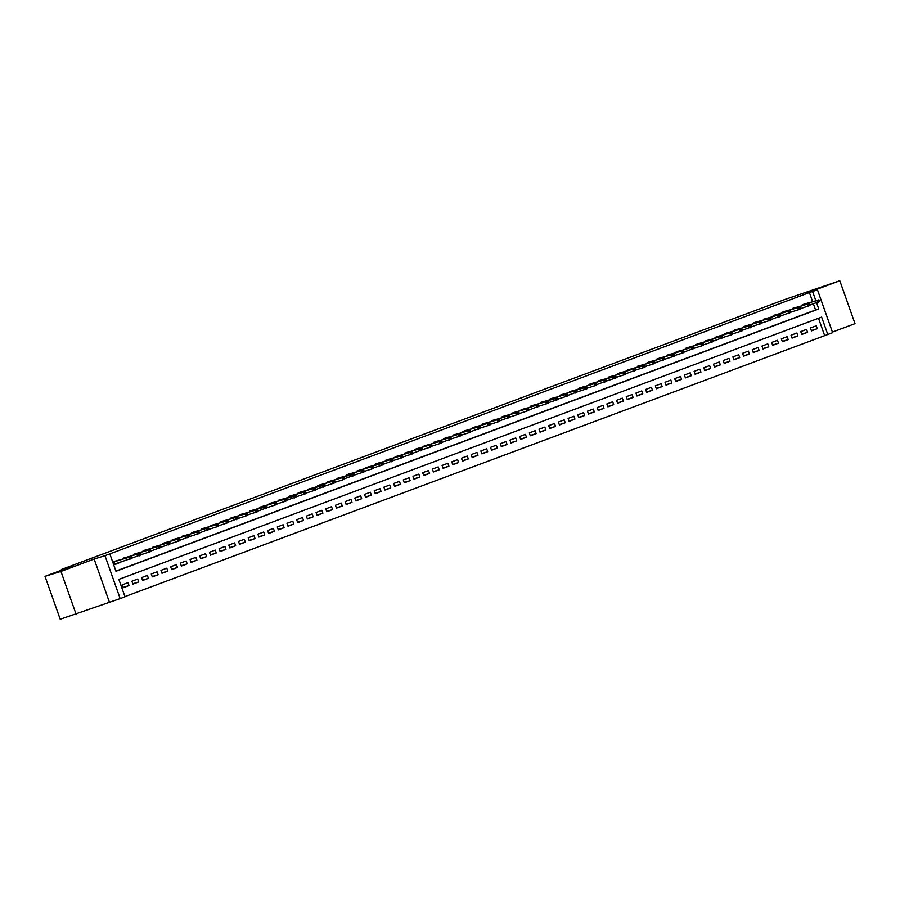 <?xml version="1.0" encoding="UTF-8"?>
<svg xmlns="http://www.w3.org/2000/svg" width="900" height="900" viewBox="0 0 900 900"><rect width="100%" height="100%" fill="white"/><g stroke="black" fill="none" stroke-linecap="round" stroke-linejoin="round"><path stroke-width="1.35" d="M71.775 566.865L58.14 571.815L71.775 566.865M825.435 285.593L811.811 290.531L825.435 285.593M812.655 301.759L809.404 292.579L817.447 289.777L832.635 332.685L827.786 334.496L821.633 317.104L118.856 579.386L125.021 596.79L120.172 598.601L104.974 555.683L109.823 553.871L115.976 571.275L818.752 308.981L816.626 302.963M109.328 601.942L94.14 559.035L60.941 571.421L45 576.349L60.199 619.256L120.172 598.601M832.421 332.077L855 323.651L839.801 280.744L806.602 293.13L817.447 289.777M124.954 596.61L827.786 334.496M60.941 571.421L76.129 614.34M45 576.349L72.866 565.954L61.391 569.498L784.519 299.61L839.801 280.744M119.97 559.991L113.974 561.645L114.998 564.536L120.746 562.185M129.668 556.38L123.671 558.023L123.93 558.776M139.365 552.757L133.358 554.411L133.627 555.154M149.051 549.146L143.055 550.789L143.314 551.531M158.749 545.524L152.752 547.166L153.011 547.92M168.446 541.901L162.439 543.555L162.709 544.298M178.132 538.29L172.136 539.933L172.395 540.686M187.83 534.668L181.822 536.321L182.093 537.064M197.528 531.056L191.52 532.699L191.79 533.452M207.214 527.434L201.218 529.087L201.476 529.83M216.911 523.822L210.904 525.465L211.174 526.207M226.597 520.2L220.601 521.842L220.871 522.596M236.295 516.577L230.299 518.231L230.558 518.974M245.993 512.966L239.985 514.609L240.255 515.363M255.679 509.344L249.683 510.998L249.941 511.74M265.376 505.733L259.38 507.375L259.639 508.129M275.074 502.11L269.066 503.752L269.336 504.506M284.76 498.488L278.764 500.141L279.023 500.884M294.457 494.876L288.45 496.519L288.72 497.272M304.155 491.254L298.147 492.907L298.418 493.65M313.841 487.642L307.845 489.285L308.104 490.039M323.539 484.02L317.531 485.674L317.801 486.416M333.225 480.409L327.229 482.051L327.499 482.794M342.923 476.786L336.926 478.429L337.185 479.183M352.62 473.164L346.613 474.817L346.882 475.56M362.306 469.553L356.31 471.195L356.569 471.949M372.004 465.93L366.007 467.584L366.266 468.326M381.701 462.319L375.694 463.961L375.964 464.715M391.387 458.696L385.391 460.35L385.65 461.093M401.085 455.085L395.077 456.728L395.348 457.47M410.782 451.463L404.775 453.105L405.045 453.859M420.469 447.84L414.473 449.494L414.731 450.236M430.166 444.229L424.159 445.871L424.429 446.625M439.864 440.606L433.856 442.26L434.126 443.002M449.55 436.995L443.554 438.637L443.812 439.391M459.248 433.373L453.24 435.015L453.51 435.769M468.934 429.75L462.938 431.404L463.207 432.146M478.631 426.139L472.635 427.781L472.894 428.535M488.329 422.516L482.321 424.17L482.591 424.912M498.015 418.905L492.019 420.548L492.277 421.301M507.713 415.282L501.716 416.936L501.975 417.679M517.41 411.671L511.402 413.314L511.673 414.056M527.096 408.049L521.1 409.691L521.359 410.445M536.794 404.426L530.786 406.08L531.056 406.822M546.491 400.815L540.484 402.457L540.754 403.211M556.178 397.192L550.181 398.846L550.44 399.589M565.875 393.581L559.868 395.224L560.137 395.978M575.561 389.959L569.565 391.613L569.835 392.355M585.259 386.348L579.262 387.99L579.521 388.733M594.956 382.725L588.949 384.368L589.219 385.121M604.643 379.103L598.646 380.756L598.905 381.499M614.34 375.491L608.344 377.134L608.602 377.887M624.038 371.869L618.03 373.522L618.3 374.265M633.724 368.257L627.727 369.9L627.986 370.654M643.421 364.635L637.414 366.277L637.684 367.031M653.119 361.012L647.111 362.666L647.381 363.409M662.805 357.401L656.809 359.044L657.067 359.798M672.502 353.779L666.495 355.433L666.765 356.175M682.189 350.168L676.192 351.81L676.462 352.564M691.886 346.545L685.89 348.199L686.149 348.941M701.584 342.934L695.576 344.576L695.846 345.319M711.27 339.311L705.274 340.954L705.533 341.707M720.967 335.689L714.971 337.343L715.23 338.085M730.665 332.077L724.658 333.72L724.928 334.474M740.351 328.455L734.355 330.109L734.614 330.851M750.049 324.844L744.041 326.486L744.311 327.24M759.746 321.221L753.739 322.875L754.009 323.618M769.433 317.61L763.436 319.252L763.695 319.995M779.13 313.988L773.123 315.63L773.393 316.384M788.816 310.365L782.82 312.019L783.09 312.761M798.514 306.754L792.518 308.396L792.776 309.15M811.327 330.536L817.268 328.702L811.451 330.874L810.416 327.971L816.232 325.8L817.268 328.702M801.63 334.159L807.57 332.325L801.754 334.496L800.73 331.594L806.546 329.423L807.57 332.325M791.944 337.77L797.873 335.936L792.056 338.108L791.033 335.216L796.849 333.045L797.873 335.936M782.246 341.392L788.186 339.559L782.37 341.73L781.335 338.827L787.151 336.656L788.186 339.559M772.56 345.015L778.489 343.17L772.673 345.341L771.649 342.45L777.465 340.279L778.489 343.17M762.863 348.626L768.791 346.793L762.975 348.964L761.951 346.061L767.768 343.89L768.791 346.793M753.165 352.249L759.105 350.415L753.289 352.586L752.265 349.684L758.081 347.512L759.105 350.415M743.479 355.86L749.408 354.026L743.591 356.197L742.567 353.295L748.384 351.124L749.408 354.026M733.781 359.483L739.721 357.649L733.905 359.82L732.87 356.918L738.686 354.746L739.721 357.649M724.084 363.094L730.024 361.26L724.207 363.431L723.184 360.54L729 358.369L730.024 361.26M714.398 366.716L720.326 364.882L714.51 367.054L713.486 364.151L719.303 361.98L720.326 364.882M704.7 370.339L710.64 368.505L704.824 370.665L703.789 367.774L709.605 365.603L710.64 368.505M695.002 373.95L700.942 372.116L695.126 374.287L694.102 371.385L699.919 369.214L700.942 372.116M685.316 377.572L691.245 375.739L685.429 377.91L684.405 375.007L690.221 372.836L691.245 375.739M675.619 381.184L681.559 379.35L675.742 381.521L674.707 378.619L680.524 376.459L681.559 379.35M665.933 384.806L671.861 382.973L666.045 385.144L665.021 382.241L670.837 380.07L671.861 382.973M656.235 388.418L662.164 386.584L656.347 388.755L655.324 385.864L661.14 383.692L662.164 386.584M646.538 392.04L652.477 390.206L646.661 392.377L645.637 389.475L651.454 387.304L652.477 390.206M636.851 395.662L642.78 393.829L636.964 396L635.94 393.098L641.756 390.926L642.78 393.829M627.154 399.274L633.094 397.44L627.278 399.611L626.242 396.709L632.059 394.537L633.094 397.44M617.456 402.896L623.396 401.062L617.58 403.234L616.556 400.331L622.373 398.16L623.396 401.062M607.77 406.507L613.699 404.674L607.883 406.845L606.859 403.954L612.675 401.782L613.699 404.674M598.072 410.13L604.012 408.296L598.196 410.468L597.161 407.565L602.977 405.394L604.012 408.296M588.375 413.752L594.315 411.907L588.499 414.079L587.475 411.188L593.291 409.016L594.315 411.907M578.689 417.364L584.617 415.53L578.801 417.701L577.778 414.799L583.594 412.627L584.617 415.53M568.991 420.986L574.931 419.152L569.115 421.324L568.08 418.421L573.896 416.25L574.931 419.152M559.294 424.598L565.234 422.764L559.418 424.935L558.394 422.032L564.21 419.861L565.234 422.764M549.608 428.22L555.536 426.386L549.72 428.558L548.696 425.655L554.512 423.484L555.536 426.386M539.91 431.831L545.85 429.998L540.034 432.169L539.01 429.277L544.826 427.106L545.85 429.998M530.224 435.454L536.153 433.62L530.336 435.791L529.312 432.889L535.129 430.718L536.153 433.62M520.526 439.076L526.466 437.243L520.65 439.402L519.615 436.511L525.431 434.34L526.466 437.243M510.829 442.688L516.769 440.854L510.952 443.025L509.929 440.123L515.745 437.951L516.769 440.854M501.142 446.31L507.071 444.476L501.255 446.647L500.231 443.745L506.048 441.574L507.071 444.476M491.445 449.921L497.385 448.088L491.569 450.259L490.534 447.356L496.35 445.196L497.385 448.088M481.748 453.544L487.688 451.71L481.871 453.881L480.848 450.979L486.664 448.808L487.688 451.71M472.061 457.155L477.99 455.321L472.174 457.493L471.15 454.601L476.966 452.43L477.99 455.321M462.364 460.777L468.304 458.944L462.488 461.115L461.452 458.213L467.269 456.041L468.304 458.944M452.666 464.4L458.606 462.566L452.79 464.738L451.766 461.835L457.582 459.664L458.606 462.566M442.98 468.011L448.909 466.178L443.093 468.349L442.069 465.446L447.885 463.275L448.909 466.178M433.282 471.634L439.223 469.8L433.406 471.971L432.382 469.069L438.188 466.897L439.223 469.8M423.596 475.245L429.525 473.411L423.709 475.582L422.685 472.691L428.501 470.52L429.525 473.411M413.899 478.868L419.827 477.034L414.011 479.205L412.988 476.303L418.804 474.131L419.827 477.034M404.201 482.49L410.141 480.645L404.325 482.816L403.301 479.925L409.118 477.754L410.141 480.645M394.515 486.101L400.444 484.267L394.627 486.439L393.604 483.536L399.42 481.365L400.444 484.267M384.817 489.724L390.757 487.89L384.941 490.061L383.906 487.159L389.723 484.988L390.757 487.89M375.12 493.335L381.06 491.501L375.244 493.673L374.22 490.77L380.036 488.599L381.06 491.501M365.434 496.957L371.363 495.124L365.546 497.295L364.522 494.392L370.339 492.221L371.363 495.124M355.736 500.569L361.676 498.735L355.86 500.906L354.825 498.015L360.641 495.844L361.676 498.735M346.039 504.191L351.979 502.358L346.162 504.529L345.139 501.626L350.955 499.455L351.979 502.358M336.353 507.814L342.281 505.98L336.465 508.14L335.441 505.249L341.257 503.077L342.281 505.98M326.655 511.425L332.595 509.591L326.779 511.762L325.744 508.86L331.56 506.689L332.595 509.591M316.969 515.048L322.897 513.214L317.081 515.385L316.058 512.483L321.874 510.311L322.897 513.214M307.271 518.659L313.2 516.825L307.384 518.996L306.36 516.094L312.176 513.934L313.2 516.825M297.574 522.281L303.514 520.447L297.697 522.619L296.674 519.716L302.49 517.545L303.514 520.447M287.887 525.892L293.816 524.059L288 526.23L286.976 523.339L292.793 521.168L293.816 524.059M278.19 529.515L284.13 527.681L278.314 529.852L277.279 526.95L283.095 524.779L284.13 527.681M268.493 533.137L274.433 531.304L268.616 533.475L267.593 530.572L273.409 528.401L274.433 531.304M258.806 536.749L264.735 534.915L258.919 537.086L257.895 534.184L263.711 532.012L264.735 534.915M249.109 540.371L255.049 538.538L249.232 540.709L248.197 537.806L254.014 535.635L255.049 538.538M239.411 543.983L245.351 542.149L239.535 544.32L238.511 541.429L244.328 539.257L245.351 542.149M229.725 547.605L235.654 545.771L229.838 547.942L228.814 545.04L234.63 542.869L235.654 545.771M220.028 551.227L225.968 549.382L220.151 551.554L219.116 548.663L224.933 546.491L225.968 549.382M210.341 554.839L216.27 553.005L210.454 555.176L209.43 552.274L215.246 550.102L216.27 553.005M200.644 558.461L206.572 556.627L200.756 558.799L199.732 555.896L205.549 553.725L206.572 556.627M190.946 562.072L196.886 560.239L191.07 562.41L190.046 559.507L195.862 557.336L196.886 560.239M181.26 565.695L187.189 563.861L181.373 566.033L180.349 563.13L186.165 560.959L187.189 563.861M171.562 569.306L177.502 567.472L171.686 569.644L170.651 566.752L176.468 564.581L177.502 567.472M161.865 572.929L167.805 571.095L161.989 573.266L160.965 570.364L166.781 568.192L167.805 571.095M152.179 576.551L158.107 574.717L152.291 576.877L151.268 573.986L157.084 571.815L158.107 574.717M142.481 580.163L148.421 578.329L142.605 580.5L141.57 577.597L147.386 575.426L148.421 578.329M132.784 583.785L138.724 581.951L132.907 584.123L131.884 581.22L137.7 579.049L138.724 581.951M824.602 335.486L818.505 318.274M128.002 582.671L122.186 584.831L123.21 587.734L129.026 585.562L128.002 582.671M809.404 292.579L109.823 553.871M115.92 571.095L815.569 309.971L813.431 303.941M808.211 303.131L802.204 304.785L802.474 305.527M61.391 569.498L61.627 570.15M94.14 559.035L104.974 555.683M815.85 300.769L812.599 291.589M815.569 309.971L818.752 308.981M123.097 587.396L129.026 585.562M116.404 563.524L120.814 562.376M819.832 301.365L819.428 300.206L818.449 300.566L818.865 301.725L819.832 301.365L817.808 302.591L817.076 300.51L803.722 304.211M818.865 301.725L810.135 304.965L809.73 303.829L808.762 304.189L809.168 305.348L810.135 304.988L809.865 305.561L800.438 308.588L800.033 307.44L799.065 307.8L799.481 308.97L800.449 308.599L800.168 309.173L790.751 312.199M818.449 300.566L817.076 300.51L818.82 299.858L803.745 304.515M819.428 300.206L818.82 299.858M809.168 305.348L808.121 306.214L807.379 304.121L792.619 308.689M808.762 304.189L807.379 304.121L809.123 303.469L792.607 308.666M809.73 303.829L809.123 303.469M799.481 308.97L798.424 309.825L797.681 307.744L784.339 311.445M799.065 307.8L797.681 307.744L799.436 307.091L784.35 311.749M800.033 307.44L799.436 307.091M790.751 312.221L790.346 311.062L789.379 311.423L789.784 312.581L790.751 312.221L788.726 313.447L787.995 311.355L774.641 315.067M789.784 312.581L781.054 315.821M789.379 311.423L787.995 311.355L789.739 310.714L774.664 315.371M790.346 311.062L789.739 310.714M781.065 315.844L780.649 314.674L779.681 315.045L780.086 316.204L781.065 315.844L779.04 317.07L778.298 314.978L763.538 319.545M780.086 316.204L771.356 319.433L770.951 318.296L769.984 318.656L770.4 319.815L771.367 319.455L771.086 320.029L761.67 323.055M779.681 315.045L778.298 314.978L780.041 314.325L763.526 319.522M780.649 314.674L780.041 314.325M770.4 319.815L769.342 320.681L768.6 318.6L755.258 322.301M769.984 318.656L768.6 318.6L770.355 317.947L755.269 322.605M770.951 318.296L770.355 317.947M761.67 323.077L761.265 321.919L760.298 322.279L760.702 323.438L761.67 323.077L759.656 324.304L758.914 322.211L745.56 325.924M760.702 323.438L751.972 326.678M760.298 322.279L758.914 322.211L760.658 321.559L745.582 326.216M761.265 321.919L760.658 321.559M751.984 326.689L751.567 325.53L750.6 325.89L751.005 327.049L751.984 326.689L749.959 327.915L749.216 325.834L734.456 330.39M751.005 327.049L742.275 330.289L741.87 329.152L740.903 329.512L741.319 330.671L742.286 330.311L742.005 330.885L732.589 333.911L732.184 332.764L731.216 333.124L731.621 334.294L732.589 333.923L732.319 334.507L722.891 337.522M750.6 325.89L749.216 325.834L750.96 325.181L734.445 330.379M751.567 325.53L750.96 325.181M741.319 330.671L740.261 331.537L739.53 329.445L726.176 333.157M740.903 329.512L739.53 329.445L741.274 328.793L726.199 333.461M741.87 329.152L741.274 328.793M731.621 334.294L730.575 335.149L729.832 333.067L716.479 336.78M731.216 333.124L729.832 333.067L731.576 332.415L716.501 337.072M732.184 332.764L731.576 332.415M722.903 337.545L722.486 336.386L721.519 336.746L721.935 337.905L722.903 337.545L720.877 338.771L720.135 336.679L705.375 341.246M721.935 337.905L713.194 341.145L712.8 339.998L711.821 340.369L712.238 341.527L713.205 341.168L712.924 341.741L703.508 344.767L703.102 343.62L702.135 343.98L702.54 345.139L703.508 344.779L703.238 345.353L693.81 348.379M721.519 336.746L720.135 336.679L721.879 336.037L705.364 341.224M722.486 336.386L721.879 336.037M712.238 341.527L711.18 342.394L710.449 340.301L697.095 344.014M711.821 340.369L710.449 340.301L712.192 339.649L697.117 344.306M712.8 339.998L712.192 339.649M702.54 345.139L701.494 346.005L700.751 343.924L687.398 347.625M702.135 343.98L700.751 343.924L702.495 343.271L687.42 347.929M703.102 343.62L702.495 343.271M693.821 348.401L693.405 347.243L692.438 347.603L692.854 348.761L693.821 348.401L691.796 349.627L691.054 347.535L676.294 352.103M692.854 348.761L684.124 352.001L683.719 350.854L682.74 351.214L683.156 352.373L684.124 352.012L683.854 352.586L674.426 355.613L674.021 354.476L673.054 354.836L673.459 355.995L674.438 355.635L674.156 356.209L664.729 359.235M692.438 347.603L691.054 347.535L692.798 346.882L676.294 352.08M693.405 347.243L692.798 346.882M683.156 352.373L682.099 353.239L681.367 351.157L668.014 354.859M682.74 351.214L681.367 351.157L683.111 350.505L668.036 355.162M683.719 350.854L683.111 350.505M673.459 355.995L672.413 356.861L671.67 354.769L658.316 358.481M673.054 354.836L671.67 354.769L673.414 354.116L658.339 358.785M674.021 354.476L673.414 354.116M664.74 359.246L664.324 358.088L663.356 358.459L663.773 359.618L664.74 359.246L662.715 360.473L661.972 358.391L648.63 362.104M663.773 359.618L655.043 362.846L654.637 361.71L653.67 362.07L654.075 363.229L655.043 362.869L654.773 363.442L645.345 366.469L644.94 365.332L643.972 365.692L644.377 366.851L645.356 366.491L645.075 367.065L635.648 370.091M663.356 358.459L661.972 358.391L663.727 357.739L648.641 362.396M664.324 358.088L663.727 357.739M654.075 363.229L653.029 364.095L652.286 362.014L637.526 366.57M653.67 362.07L652.286 362.014L654.03 361.361L637.515 366.548M654.637 361.71L654.03 361.361M644.377 366.851L643.331 367.718L642.589 365.625L644.332 364.973L629.381 369.596M643.972 365.692L629.258 369.63M644.94 365.332L644.332 364.973M635.659 370.103L635.242 368.944L634.275 369.304L634.691 370.463L635.659 370.103L633.634 371.329L632.903 369.248L619.549 372.949M634.691 370.463L625.961 373.702L625.556 372.566L624.589 372.926L624.994 374.085L625.961 373.725L625.691 374.299L616.264 377.325L615.859 376.178L614.891 376.537L615.308 377.707L616.275 377.336L615.994 377.91L606.566 380.936M634.275 369.304L632.903 369.248L634.646 368.595L619.56 373.252M635.242 368.944L634.646 368.595M624.994 374.085L623.947 374.951L623.205 372.859L608.445 377.426M624.589 372.926L623.205 372.859L624.949 372.206L608.434 377.404M625.556 372.566L624.949 372.206M615.308 377.707L614.25 378.562L613.508 376.481L615.251 375.829L600.3 380.452M614.891 376.537L600.176 380.486M615.859 376.178L615.251 375.829M606.577 380.959L606.173 379.8L605.194 380.16L605.61 381.319L606.577 380.959L604.553 382.185L603.821 380.093L590.467 383.805M605.61 381.319L596.88 384.559L596.475 383.411L595.508 383.782L595.913 384.941L596.88 384.581L596.61 385.155L587.183 388.17L586.778 387.034L585.81 387.394L586.226 388.553L587.194 388.192L586.913 388.766L577.496 391.793M605.194 380.16L603.821 380.093L605.565 379.451L590.49 384.109M606.173 379.8L605.565 379.451M595.913 384.941L594.866 385.808L594.124 383.715L579.364 388.282M595.508 383.782L594.124 383.715L595.867 383.062L579.352 388.26M596.475 383.411L595.867 383.062M586.226 388.553L585.169 389.419L584.426 387.338L586.17 386.685L571.219 391.298M585.81 387.394L571.095 391.343M586.778 387.034L586.17 386.685M577.496 391.815L577.091 390.656L576.113 391.016L576.529 392.175L577.496 391.815L575.471 393.041L574.74 390.949L561.386 394.661M576.529 392.175L567.799 395.415L567.394 394.267L566.426 394.627L566.831 395.786L567.799 395.426L567.529 396L558.101 399.026L557.696 397.89L556.729 398.25L557.145 399.409L558.113 399.049L557.831 399.623L548.415 402.649L548.01 401.501L547.043 401.861L547.447 403.031L548.415 402.66L548.145 403.245L538.717 406.26M576.113 391.016L574.74 390.949L576.484 390.296L561.409 394.954M577.091 390.656L576.484 390.296M566.831 395.786L565.785 396.652L565.043 394.571L550.283 399.127M566.426 394.627L565.043 394.571L566.786 393.919L550.271 399.116M567.394 394.267L566.786 393.919M557.145 399.409L556.087 400.275L555.345 398.183L557.1 397.53L542.137 402.154M556.729 398.25L542.014 402.199M557.696 397.89L557.1 397.53M547.447 403.031L546.401 403.886L545.659 401.805L532.305 405.517M547.043 401.861L545.659 401.805L547.403 401.152L532.327 405.81M548.01 401.501L547.403 401.152M538.729 406.282L538.312 405.124L537.345 405.484L537.75 406.642L538.729 406.282L536.704 407.509L535.961 405.416L521.201 409.984M537.75 406.642L529.02 409.882L528.615 408.735L527.648 409.106L528.064 410.265L529.031 409.905L528.75 410.479L519.334 413.505L518.929 412.358L517.961 412.718L518.366 413.876L519.334 413.516L519.064 414.09L509.636 417.116M537.345 405.484L535.961 405.416L537.705 404.775L521.19 409.961M538.312 405.124L537.705 404.775M528.064 410.265L527.006 411.131L526.275 409.039L512.921 412.751M527.648 409.106L526.275 409.039L528.019 408.386L512.933 413.044M528.615 408.735L528.019 408.386M518.366 413.876L517.32 414.743L516.577 412.661L503.224 416.363M517.961 412.718L516.577 412.661L518.321 412.009L503.246 416.666M518.929 412.358L518.321 412.009M509.647 417.139L509.231 415.98L508.264 416.34L508.669 417.499L509.647 417.139L507.623 418.365L506.88 416.272L492.12 420.84M508.669 417.499L499.939 420.739L499.545 419.591L498.566 419.951L498.983 421.11L499.95 420.75L499.669 421.324L490.252 424.35L489.848 423.214L488.88 423.574L489.285 424.733L490.252 424.373L489.983 424.946L480.555 427.973M508.264 416.34L506.88 416.272L508.624 415.62L492.109 420.817M509.231 415.98L508.624 415.62M498.983 421.11L497.925 421.976L497.194 419.895L483.84 423.596M498.566 419.951L497.194 419.895L498.938 419.243L483.863 423.9M499.545 419.591L498.938 419.243M489.285 424.733L488.239 425.599L487.496 423.506L474.142 427.219M488.88 423.574L487.496 423.506L489.24 422.854L474.165 427.522M489.848 423.214L489.24 422.854M480.566 427.984L480.15 426.825L479.183 427.196L479.599 428.355L480.566 427.984L478.541 429.21L477.799 427.129L464.456 430.841M479.599 428.355L470.869 431.584L470.464 430.447L469.485 430.808L469.901 431.966L470.869 431.606L470.599 432.18L461.171 435.206L460.766 434.07L459.799 434.43L460.204 435.589L461.171 435.229L460.901 435.803L451.474 438.829M479.183 427.196L477.799 427.129L479.543 426.476L464.468 431.134M480.15 426.825L479.543 426.476M469.901 431.966L468.844 432.832L468.113 430.751L453.341 435.308M469.485 430.808L468.113 430.751L469.856 430.099L453.341 435.285M470.464 430.447L469.856 430.099M460.204 435.589L459.157 436.455L458.415 434.363L445.061 438.075M459.799 434.43L458.415 434.363L460.159 433.71L445.084 438.368M460.766 434.07L460.159 433.71M451.485 438.84L451.069 437.681L450.101 438.041L450.517 439.2L451.485 438.84L449.46 440.066L448.718 437.985L435.375 441.686M450.517 439.2L441.787 442.44L441.382 441.304L440.415 441.664L440.82 442.822L441.787 442.463L441.517 443.036L432.09 446.062L431.685 444.915L430.718 445.275L431.123 446.445L432.101 446.074L431.82 446.647L422.392 449.674M450.101 438.041L448.718 437.985L450.473 437.332L435.386 441.99M451.069 437.681L450.473 437.332M440.82 442.822L439.762 443.689L439.031 441.596L424.26 446.164M440.415 441.664L439.031 441.596L440.775 440.944L424.26 446.141M441.382 441.304L440.775 440.944M431.123 446.445L430.076 447.3L429.334 445.219L415.991 448.92M430.718 445.275L429.334 445.219L431.077 444.566L416.002 449.224M431.685 444.915L431.077 444.566M422.404 449.696L421.988 448.537L421.02 448.897L421.436 450.056L422.404 449.696L420.379 450.923L419.647 448.83L406.294 452.543M421.436 450.056L412.706 453.296L412.301 452.149L411.334 452.52L411.739 453.679L412.706 453.319L412.436 453.892L403.009 456.907L402.604 455.771L401.636 456.131L402.041 457.29L403.02 456.93L402.739 457.504L393.311 460.53M421.02 448.897L419.647 448.83L421.391 448.189L406.305 452.846M421.988 448.537L421.391 448.189M411.739 453.679L410.692 454.545L409.95 452.452L395.19 457.02M411.334 452.52L409.95 452.452L411.694 451.8L395.179 456.998M412.301 452.149L411.694 451.8M402.041 457.29L400.995 458.156L400.252 456.075L386.91 459.776M401.636 456.131L400.252 456.075L401.996 455.423L386.921 460.08M402.604 455.771L401.996 455.423M393.322 460.553L392.906 459.394L391.939 459.754L392.355 460.912L393.322 460.553L391.298 461.779L390.566 459.686L377.213 463.399M392.355 460.912L383.625 464.152L383.22 463.005L382.252 463.365L382.657 464.524L383.625 464.164L383.355 464.738L373.928 467.764L373.522 466.627L372.555 466.988L372.971 468.146L373.939 467.786L373.657 468.36L364.241 471.386L363.836 470.239L362.858 470.599L363.274 471.769L364.241 471.397L363.96 471.983L354.544 474.998M391.939 459.754L390.566 459.686L392.31 459.034L377.235 463.691M392.906 459.394L392.31 459.034M382.657 464.524L381.611 465.39L380.869 463.309L382.613 462.656L367.661 467.28M382.252 463.365L366.109 467.865M367.537 467.314L366.098 467.854M383.22 463.005L382.613 462.656M372.971 468.146L371.914 469.012L371.171 466.92L357.829 470.632M372.555 466.988L371.171 466.92L372.915 466.267L357.84 470.936M373.522 466.627L372.915 466.267M363.274 471.769L362.216 472.624L361.485 470.543L348.131 474.255M362.858 470.599L361.485 470.543L363.229 469.89L348.154 474.548M363.836 470.239L363.229 469.89M354.544 475.02L354.139 473.861L353.171 474.221L353.576 475.38L354.544 475.02L352.53 476.246L351.787 474.154L353.531 473.512L338.58 478.125M353.171 474.221L337.027 478.721M353.576 475.38L344.846 478.62L344.441 477.473L343.474 477.844L343.89 479.002L344.858 478.642L344.576 479.216L335.16 482.243L334.755 481.095L333.776 481.455L334.192 482.614L335.16 482.254L334.89 482.827L325.463 485.854M338.456 478.17L337.016 478.699M354.139 473.861L353.531 473.512M343.89 479.002L342.832 479.869L342.09 477.776L328.748 481.489M343.474 477.844L342.09 477.776L343.834 477.124L328.759 481.781M344.441 477.473L343.834 477.124M334.192 482.614L333.135 483.48L332.404 481.399L319.05 485.1M333.776 481.455L332.404 481.399L334.147 480.746L319.072 485.404M334.755 481.095L334.147 480.746M325.474 485.876L325.058 484.718L324.09 485.077L324.495 486.236L325.474 485.876L323.449 487.103L322.706 485.01L324.45 484.358L309.499 488.981M324.09 485.077L307.946 489.577M324.495 486.236L315.765 489.476L315.36 488.329L314.392 488.689L314.809 489.848L315.776 489.488L315.495 490.061L306.079 493.088L305.674 491.951L304.706 492.311L305.111 493.47L306.079 493.11L305.809 493.684L296.381 496.71M309.375 489.015L307.935 489.555M325.058 484.718L324.45 484.358M314.809 489.848L313.751 490.714L313.009 488.632L299.666 492.334M314.392 488.689L313.009 488.632L314.764 487.98L299.678 492.637M315.36 488.329L314.764 487.98M305.111 493.47L304.065 494.336L303.322 492.244L289.969 495.956M304.706 492.311L303.322 492.244L305.066 491.591L289.991 496.26M305.674 491.951L305.066 491.591M296.392 496.721L295.976 495.562L295.009 495.934L295.414 497.093L296.392 496.721L294.368 497.947L293.625 495.866L295.369 495.214L280.418 499.838M295.009 495.934L278.865 500.434M295.414 497.093L286.684 500.321L286.279 499.185L285.311 499.545L285.727 500.704L286.695 500.344L286.414 500.918L276.998 503.944L276.593 502.808L275.625 503.168L276.03 504.326L276.998 503.966L276.727 504.54L267.3 507.566M280.294 499.871L278.854 500.411M295.976 495.562L295.369 495.214M285.727 500.704L284.67 501.57L283.939 499.489L270.585 503.19M285.311 499.545L283.939 499.489L285.683 498.836L270.608 503.494M286.279 499.185L285.683 498.836M276.03 504.326L274.984 505.192L274.241 503.1L260.887 506.812M275.625 503.168L274.241 503.1L275.985 502.447L260.91 507.105M276.593 502.808L275.985 502.447M267.311 507.577L266.895 506.419L265.928 506.779L266.344 507.938L267.311 507.577L265.286 508.804L264.544 506.723L266.287 506.07L251.336 510.694M265.928 506.779L249.784 511.279M266.344 507.938L257.602 511.178L257.209 510.041L256.23 510.401L256.646 511.56L257.614 511.2L257.332 511.774L247.916 514.8L247.511 513.653L246.544 514.012L246.949 515.183L247.916 514.811L247.646 515.385L238.219 518.411M251.213 510.728L249.773 511.267M266.895 506.419L266.287 506.07M256.646 511.56L255.589 512.426L254.857 510.334L240.086 514.901M256.23 510.401L254.857 510.334L256.601 509.681L240.086 514.879M257.209 510.041L256.601 509.681M246.949 515.183L245.903 516.038L245.16 513.956L231.806 517.658M246.544 514.012L245.16 513.956L246.904 513.304L231.829 517.961M247.511 513.653L246.904 513.304M238.23 518.434L237.814 517.275L236.846 517.635L237.263 518.794L238.23 518.434L236.205 519.66L235.463 517.567L222.12 521.28M237.263 518.794L228.532 522.034L228.127 520.886L227.149 521.257L227.565 522.416L228.532 522.056L228.263 522.63L218.835 525.645L218.43 524.509L217.463 524.869L217.868 526.028L218.835 525.668L218.565 526.241L209.138 529.267M236.846 517.635L235.463 517.567L237.206 516.926L222.131 521.584M237.814 517.275L237.206 516.926M227.565 522.416L226.507 523.283L225.776 521.19L211.005 525.757M227.149 521.257L225.776 521.19L227.52 520.538L211.005 525.735M228.127 520.886L227.52 520.538M217.868 526.028L216.821 526.894L216.079 524.812L202.725 528.514M217.463 524.869L216.079 524.812L217.822 524.16L202.748 528.817M218.43 524.509L217.822 524.16M209.149 529.29L208.732 528.131L207.765 528.491L208.181 529.65L209.149 529.29L207.124 530.516L206.381 528.424L193.039 532.136M208.181 529.65L199.451 532.89L199.046 531.743L198.079 532.102L198.484 533.261L199.451 532.901L199.181 533.475L189.754 536.501M207.765 528.491L206.381 528.424L208.136 527.771L193.05 532.429M208.732 528.131L208.136 527.771M198.484 533.261L197.438 534.127L196.695 532.046L181.935 536.602M198.079 532.102L196.695 532.046L198.439 531.394L181.924 536.591M199.046 531.743L198.439 531.394M189.765 536.524L189.349 535.365L188.381 535.725L188.786 536.884L189.765 536.524L187.74 537.75L186.998 535.658L173.655 539.37M188.786 536.884L180.056 540.124L179.651 538.976L178.684 539.336L179.1 540.506L180.067 540.135L179.786 540.72L170.37 543.735M188.381 535.725L186.998 535.658L188.741 535.005L173.666 539.674M189.349 535.365L188.741 535.005M179.1 540.506L178.042 541.361L177.311 539.28L163.958 542.993M178.684 539.336L177.311 539.28L179.055 538.627L163.969 543.285M179.651 538.976L179.055 538.627M170.37 543.757L169.965 542.599L168.998 542.959L169.403 544.118L170.37 543.757L168.356 544.984L167.614 542.891L152.854 547.459M169.403 544.118L160.672 547.358M168.998 542.959L167.614 542.891L169.357 542.25L152.843 547.436M169.965 542.599L169.357 542.25M160.684 547.38L160.268 546.21L159.3 546.581L159.716 547.74L160.684 547.38L158.659 548.606L157.916 546.514L144.574 550.226M159.716 547.74L150.975 550.98L150.581 549.832L149.602 550.192L150.019 551.351L150.986 550.991L150.705 551.565L141.289 554.591M159.3 546.581L157.916 546.514L159.66 545.861L144.585 550.519M160.268 546.21L159.66 545.861M150.019 551.351L148.961 552.217L148.23 550.136L134.876 553.837M149.602 550.192L148.23 550.136L149.974 549.484L134.899 554.141M150.581 549.832L149.974 549.484M141.289 554.614L140.884 553.455L139.916 553.815L140.321 554.974L141.289 554.614L139.275 555.84L138.532 553.748L123.772 558.315M140.321 554.974L131.591 558.214M139.916 553.815L138.532 553.748L140.276 553.095L123.761 558.293M140.884 553.455L140.276 553.095M114.953 564.39L116.314 563.558M131.602 558.225L131.186 557.066L130.219 557.426L130.635 558.585L131.602 558.225L129.578 559.451L128.835 557.37L115.492 561.071M130.635 558.585L114.817 564.019M130.219 557.426L128.835 557.37L130.579 556.717L115.504 561.375M131.186 557.066L130.579 556.717"/></g></svg>
